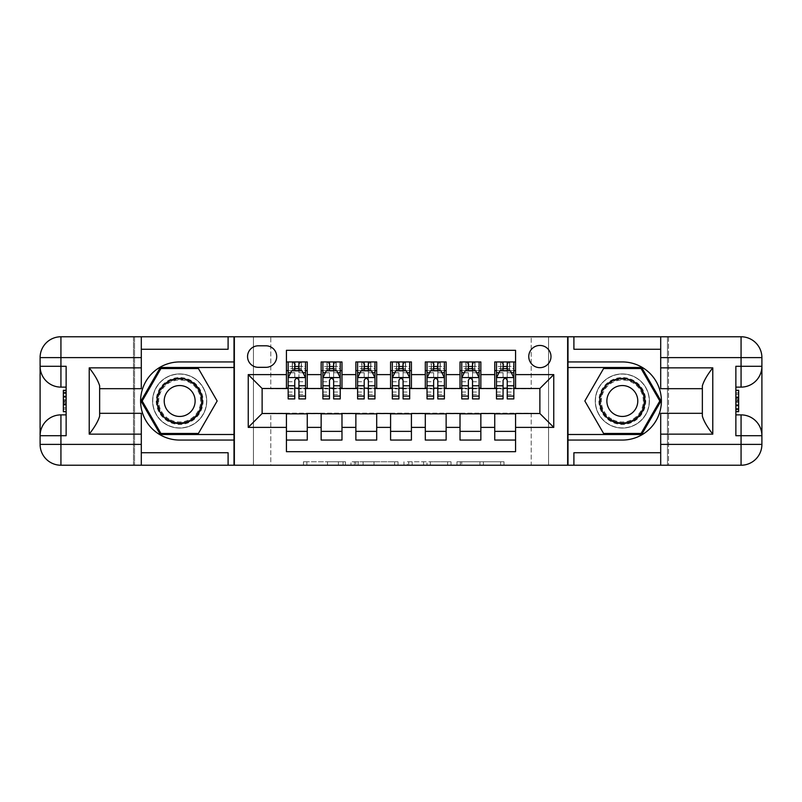 <?xml version="1.0" encoding="UTF-8"?>
<svg xmlns="http://www.w3.org/2000/svg" width="802" height="802" viewBox="0 0 802 802"><rect width="100%" height="100%" fill="white"/><g stroke="black" fill="none" stroke-linecap="round" stroke-linejoin="round"><path stroke-width="0.6" stroke-dasharray="4.01 3.01" d="M345.451 465.23L306.855 465.23L345.451 465.23L345.451 461.762L327.477 461.762L327.477 465.23L327.477 461.762L345.451 461.762L345.451 465.23L345.451 461.762L327.477 461.762L327.477 465.23L327.477 461.762L345.451 461.762L306.855 461.762L345.451 461.762M622.332 373.922A27.078 27.078 0 0 0 595.254 401A27.078 27.078 0 0 0 622.332 428.078A27.078 27.078 0 0 1 595.254 401A27.078 27.078 0 0 1 622.332 373.922A27.078 27.078 0 0 1 649.409 401A27.078 27.078 0 0 1 622.332 428.078A27.078 27.078 0 0 0 649.409 401A27.078 27.078 0 0 0 622.332 373.922A27.078 27.078 0 0 1 649.409 401A27.078 27.078 0 0 1 622.332 428.078A27.078 27.078 0 0 0 649.409 401A27.078 27.078 0 0 0 622.332 373.922A27.078 27.078 0 0 0 595.254 401A27.078 27.078 0 0 0 622.332 428.078A27.078 27.078 0 0 1 595.254 401A27.078 27.078 0 0 1 622.332 373.922M179.668 373.922A27.078 27.078 0 0 0 152.591 401A27.078 27.078 0 0 0 179.668 428.078A27.078 27.078 0 0 1 152.591 401A27.078 27.078 0 0 1 179.668 373.922A27.078 27.078 0 0 1 206.746 401A27.078 27.078 0 0 1 179.668 428.078A27.078 27.078 0 0 0 206.746 401A27.078 27.078 0 0 0 179.668 373.922A27.078 27.078 0 0 0 152.591 401A27.078 27.078 0 0 0 179.668 428.078A27.078 27.078 0 0 1 152.591 401A27.078 27.078 0 0 1 179.668 373.922A27.078 27.078 0 0 1 206.746 401A27.078 27.078 0 0 1 179.668 428.078A27.078 27.078 0 0 0 206.746 401A27.078 27.078 0 0 0 179.668 373.922M539.876 345.451A11.108 11.108 0 0 0 528.769 356.559A11.108 11.108 0 0 0 539.876 367.667A11.108 11.108 0 0 0 550.984 356.559A11.108 11.108 0 0 0 539.876 345.451M500.598 465.23L460.378 465.23L500.598 465.23L500.598 461.762L483.385 461.762L504.007 461.762L504.007 465.23L504.007 461.762L460.378 461.762L504.007 461.762L504.007 465.23L504.007 461.762L500.598 461.762L500.598 465.23M479.977 465.23L461.741 465.23L479.977 465.23L479.977 461.762L483.385 461.762L479.977 461.762L479.977 465.23L479.977 461.762L461.741 461.762L461.741 465.23L461.741 461.762L479.977 461.762L479.977 465.23M456.97 465.23L460.378 465.23L456.97 465.23L456.97 461.762L460.378 461.762L456.97 461.762L456.97 465.23M303.447 465.23L306.855 465.23L303.447 465.23L303.447 461.762L306.855 461.762L303.447 461.762L303.447 465.23M531.195 465.23L548.558 465.23L548.558 336.77L667.464 336.77L667.464 465.23L548.558 465.23L548.558 336.77L531.195 336.77L531.195 388.85L270.805 388.85L270.805 336.77L531.195 336.77L531.195 388.85L270.805 388.85L270.805 336.77L253.442 336.77L253.442 465.23L134.535 465.23L234.004 465.23L234.004 336.77L134.535 336.77L134.535 465.23L134.535 336.77L253.442 336.77L253.442 465.23L270.805 465.23L270.805 413.15L531.195 413.15L531.195 465.23L270.805 465.23L270.805 413.15L531.195 413.15L531.195 465.23M567.996 465.23L667.464 465.23L667.464 336.77L567.996 336.77L567.996 465.23L668.507 465.23L668.507 336.77L567.996 336.77M398.023 465.23L394.614 465.23L398.023 465.23L398.023 461.762L398.023 465.23M354.394 465.23L394.614 465.23L350.985 465.23L354.394 465.23L354.394 461.762L398.023 461.762L350.985 461.762L350.985 465.23L350.985 461.762L354.394 461.762L354.394 465.23M407.386 465.23L451.015 465.23L403.977 465.23L407.386 465.23L407.386 461.762L451.015 461.762L451.015 465.23L451.015 461.762L430.393 461.762L430.393 465.23M494.744 361.943L515.576 361.943L515.576 370.624L494.744 370.624L494.744 361.943M460.017 361.943L480.849 361.943L480.849 370.624L460.017 370.624L460.017 361.943M425.301 361.943L446.133 361.943L446.133 370.624L425.301 370.624L425.301 361.943M390.584 361.943L411.416 361.943L411.416 370.624L390.584 370.624L390.584 361.943M355.867 361.943L376.699 361.943L376.699 370.624L355.867 370.624L355.867 361.943M321.151 361.943L341.983 361.943L341.983 370.624L321.151 370.624L321.151 361.943M286.424 440.057L286.424 431.376L307.256 431.376L307.256 440.057L286.424 440.057L286.424 451.686L515.576 451.686L515.576 440.057L494.744 440.057L494.744 431.376L515.576 431.376L515.576 440.057M341.983 440.057L321.151 440.057L321.151 431.376L341.983 431.376L341.983 440.057M376.699 440.057L355.867 440.057L355.867 431.376L376.699 431.376L376.699 440.057M411.416 440.057L390.584 440.057L390.584 431.376L411.416 431.376L411.416 440.057M446.133 440.057L425.301 440.057L425.301 431.376L446.133 431.376L446.133 440.057M480.849 440.057L460.017 440.057L460.017 431.376L480.849 431.376L480.849 440.057M494.744 431.376L494.744 413.842L539.876 413.501L539.876 388.499L480.849 388.499L480.849 370.624M480.849 388.158L446.133 388.499L446.133 370.624M446.133 388.158L411.416 388.499L411.416 370.624M411.416 388.158L376.699 388.499L376.699 370.624M376.699 388.158L341.983 388.499L341.983 370.624M286.424 361.943L307.256 361.943L307.256 370.624L286.424 370.624L286.424 350.314L515.576 350.314L515.576 361.943M460.017 431.376L460.017 413.842L494.744 413.842M425.301 431.376L425.301 413.842L460.017 413.842M390.584 431.376L390.584 413.842L425.301 413.842M355.867 431.376L355.867 413.842L390.584 413.842M321.151 431.376L321.151 413.842L355.867 413.842M341.983 388.158L307.256 388.499L307.256 370.624M286.424 431.376L286.424 413.842L321.151 413.842M307.256 388.158L262.124 388.499L262.124 413.501L286.424 413.842M298.925 370.624L294.765 370.624M286.424 388.158L286.424 370.624M288.169 388.158L294.765 388.158M298.925 388.158L305.522 388.158M307.256 431.376L307.256 413.842M322.885 388.158L329.482 388.158M333.642 388.158L340.238 388.158M333.642 370.624L329.482 370.624M321.151 388.158L321.151 370.624M341.983 431.376L341.983 413.842M376.699 431.376L376.699 413.842M355.867 388.158L355.867 370.624M368.369 370.624L364.198 370.624M357.602 388.158L364.198 388.158M368.369 388.158L374.965 388.158M411.416 431.376L411.416 413.842M390.584 388.158L390.584 370.624M403.085 370.624L398.915 370.624M392.318 388.158L398.915 388.158M403.085 388.158L409.682 388.158M446.133 431.376L446.133 413.842M425.301 388.158L425.301 370.624M437.802 370.624L433.631 370.624M427.035 388.158L433.631 388.158M437.802 388.158L444.398 388.158M480.849 431.376L480.849 413.842M460.017 388.158L460.017 370.624M472.518 370.624L468.358 370.624M461.762 388.158L468.358 388.158M472.518 388.158L479.115 388.158M515.576 431.376L515.576 413.842M494.744 388.158L494.744 370.624M515.576 388.158L515.576 370.624M507.235 370.624L503.075 370.624M496.478 388.158L503.075 388.158M507.235 388.158L513.831 388.158M258.304 345.802A10.767 10.767 0 0 0 247.547 356.559A10.767 10.767 0 0 0 258.304 367.326L265.943 367.326A10.767 10.767 0 0 0 276.71 356.559A10.767 10.767 0 0 0 265.943 345.802L258.304 345.802M234.354 465.23L234.354 336.77M567.646 336.77L567.646 465.23M358.143 465.23L363.085 465.23L358.143 465.23L358.143 461.762L355.757 461.762L355.757 465.23L355.757 461.762L363.085 461.762L358.143 461.762L358.143 465.23M363.085 465.23L373.993 465.23L363.085 465.23L363.085 461.762L373.993 461.762L373.993 465.23L373.993 461.762L363.085 461.762L363.085 465.23M407.386 461.762L426.985 461.762L426.985 465.23L426.985 461.762L423.576 461.762L426.985 461.762L426.985 465.23L426.985 461.762L430.393 461.762M408.749 461.762L408.749 465.23L408.749 461.762M403.977 461.762L403.977 465.23L403.977 461.762M294.765 361.943L288.169 361.943L288.169 370.624L288.169 366.454L294.765 366.454L294.765 361.943L305.522 361.943L305.522 370.624L305.522 368.669L298.925 368.669M288.169 377.742L288.169 394.404L288.169 377.742L291.637 370.795L302.053 370.795L305.522 377.742L305.522 394.404L305.522 377.742M288.169 398.915L288.169 366.454L305.522 366.454L305.522 368.669M305.522 398.915L305.522 366.454L298.925 366.454L298.925 361.943L298.925 398.915M288.169 370.624L301.181 370.624L301.181 361.943L305.522 361.943M298.585 364.549L298.585 368.018L295.106 368.018L295.106 364.549L298.585 364.549L301.181 361.943L301.181 370.624L301.181 361.943L292.499 361.943L292.499 370.624L292.249 361.943L292.249 370.624M288.169 361.943L292.249 361.943M294.765 366.454L294.765 372.78L288.169 372.78M290.685 372.709L294.765 372.709L294.765 370.795M298.925 370.795L298.925 372.709L303.006 372.709M294.765 398.915L294.765 372.78M294.765 372.709L294.765 380.338C296.149 377.712 297.532 377.712 298.925 380.338L298.925 372.709M298.585 368.018L301.181 370.624L305.522 370.624M295.106 368.018L292.499 370.624M295.106 364.549L292.499 361.943M191.387 380.709A23.438 23.438 0 0 0 159.377 389.281A23.438 23.438 0 0 0 167.949 421.291A23.438 23.438 0 0 0 199.969 412.719A23.438 23.438 0 0 0 191.387 380.709M168.821 419.797A21.704 21.704 0 0 1 160.881 390.153A21.704 21.704 0 0 1 190.515 382.203A21.704 21.704 0 0 0 160.881 390.153A21.704 21.704 0 0 0 168.821 419.797A21.704 21.704 0 0 0 198.465 411.847A21.704 21.704 0 0 0 190.515 382.203A21.704 21.704 0 0 1 198.465 411.847A21.704 21.704 0 0 1 168.821 419.797A21.704 21.704 0 0 0 198.465 411.847A21.704 21.704 0 0 0 190.515 382.203M171.949 414.383A15.449 15.449 0 0 1 166.285 393.271A15.449 15.449 0 0 1 187.397 387.617A15.449 15.449 0 0 1 193.051 408.729A15.449 15.449 0 0 1 171.949 414.383M193.122 377.702A26.907 26.907 0 0 1 202.966 414.454A26.907 26.907 0 0 1 166.215 424.298A26.907 26.907 0 0 1 156.37 387.546A26.907 26.907 0 0 1 193.122 377.702A26.907 26.907 0 0 1 202.966 414.454A26.907 26.907 0 0 1 166.215 424.298A26.907 26.907 0 0 1 156.37 387.546A26.907 26.907 0 0 1 193.122 377.702M198.415 433.461L160.931 433.461L142.185 401L160.931 368.539L198.415 368.539L217.152 401L198.415 433.461M634.051 380.709A23.438 23.438 0 0 0 602.031 389.281A23.438 23.438 0 0 0 610.613 421.291A23.438 23.438 0 0 0 642.623 412.719A23.438 23.438 0 0 0 634.051 380.709M611.485 419.797A21.704 21.704 0 0 1 603.535 390.153A21.704 21.704 0 0 1 633.179 382.203A21.704 21.704 0 0 0 603.535 390.153A21.704 21.704 0 0 0 611.485 419.797A21.704 21.704 0 0 0 641.119 411.847A21.704 21.704 0 0 0 633.179 382.203A21.704 21.704 0 0 1 641.119 411.847A21.704 21.704 0 0 1 611.485 419.797A21.704 21.704 0 0 0 641.119 411.847A21.704 21.704 0 0 0 633.179 382.203M614.603 414.383A15.449 15.449 0 0 1 608.949 393.271A15.449 15.449 0 0 1 630.051 387.617A15.449 15.449 0 0 1 635.715 408.729A15.449 15.449 0 0 1 614.603 414.383M635.785 377.702A26.907 26.907 0 0 1 645.63 414.454A26.907 26.907 0 0 1 608.878 424.298A26.907 26.907 0 0 1 599.034 387.546A26.907 26.907 0 0 1 635.785 377.702A26.907 26.907 0 0 1 645.63 414.454A26.907 26.907 0 0 1 608.878 424.298A26.907 26.907 0 0 1 599.034 387.546A26.907 26.907 0 0 1 635.785 377.702M641.069 433.461L603.585 433.461L584.848 401L603.585 368.539L641.069 368.539L659.815 401L641.069 433.461M66.135 400.83L66.135 411.687L66.135 390.313L66.135 411.416L66.135 390.584L66.135 411.416L66.135 390.584L66.135 409.01L66.135 400.84L63.358 400.84L63.358 392.99L66.135 392.99L66.135 402.604L66.135 392.99L63.358 392.99L63.358 399.396L66.135 399.396L63.358 399.396L63.358 401.802L66.135 401.802L63.358 401.802L63.358 409.01L66.135 409.01L63.358 409.01L63.358 411.416L66.135 411.416L66.135 390.584L66.135 411.416L63.358 411.416L63.358 390.584L66.135 390.584L63.358 390.584L63.358 409.01L63.358 400.84L66.135 400.85M40.1 435.717A20.832 20.832 0 0 1 60.932 414.885L66.135 414.885L66.135 435.717M66.135 366.283L66.135 387.115L60.932 387.115A20.832 20.832 0 0 1 40.1 366.283M66.135 414.885L66.135 387.115M234.004 465.23L133.493 465.23L133.493 336.77L60.932 336.77A20.832 20.832 0 0 0 40.1 357.602L40.1 444.398A20.832 20.832 0 0 0 60.932 465.23L133.493 465.23L133.493 336.77L234.004 336.77M99.638 416.118L99.638 388.679L141.302 388.679L141.302 349.271L228.099 349.271M99.638 413.321L141.302 413.321L141.302 452.729L228.099 452.729M141.302 349.271L141.302 336.77M141.302 452.729L141.302 465.23M99.638 388.679L99.638 385.882M234.004 440.057L179.668 440.057A39.057 39.057 0 0 1 140.611 401A39.057 39.057 0 0 1 179.668 361.943L234.004 361.943M234.004 367.496L160.33 367.496L140.982 401L160.33 434.504L234.004 434.504M63.358 400.89L63.358 411.416L63.358 390.584L63.358 400.89L66.135 400.89M63.358 411.416L66.135 411.416L63.358 411.416L63.358 390.584L66.135 390.584L63.358 390.584L63.358 411.416L66.135 411.416L63.358 411.416M63.358 392.378L66.135 392.378M63.358 390.885L66.135 390.885M63.358 392.99L66.135 392.99L63.358 392.99L63.358 402.604L63.358 392.99L66.135 392.99M63.358 409.01L66.135 409.01L63.358 409.01M63.358 407.536L66.135 407.536M63.358 393.421L66.135 393.421M63.358 405.01L66.135 405.01L63.358 405.01M63.358 390.584L66.135 390.584M63.358 396.84L66.135 396.84M63.358 402.604L66.135 402.604L63.358 402.604M63.358 409.281L63.358 404.068L63.358 409.281L66.135 409.281M63.358 392.719L63.358 397L63.358 392.719L66.135 392.719M63.358 411.687L63.358 390.313M735.865 401.17L735.865 390.313L735.865 411.687L735.865 390.584L735.865 411.416L735.865 390.584L735.865 411.416L735.865 392.99L735.865 401.16L738.642 401.16L738.642 409.01L735.865 409.01L735.865 399.396L735.865 409.01L738.642 409.01L738.642 402.604L735.865 402.604L738.642 402.604L738.642 400.198L735.865 400.198L738.642 400.198L738.642 392.99L735.865 392.99L738.642 392.99L738.642 390.584L735.865 390.584L735.865 411.416L735.865 390.584L738.642 390.584L738.642 411.416L735.865 411.416L738.642 411.416L738.642 392.99L738.642 401.16L735.865 401.15M761.9 366.283A20.832 20.832 0 0 1 741.068 387.115L735.865 387.115L735.865 366.283M735.865 435.717L735.865 414.885L741.068 414.885A20.832 20.832 0 0 1 761.9 435.717M735.865 387.115L735.865 414.885M702.362 385.882L702.362 413.321L660.698 413.321L660.698 452.729L573.901 452.729M702.362 388.679L660.698 388.679L660.698 349.271L573.901 349.271M660.698 452.729L660.698 465.23M761.9 357.602L761.9 444.398A20.832 20.832 0 0 1 741.068 465.23L668.507 465.23L668.507 336.77L741.068 336.77A20.832 20.832 0 0 1 761.9 357.602M660.698 349.271L660.698 336.77M702.362 413.321L702.362 416.118M567.996 361.943L622.332 361.943A39.057 39.057 0 0 1 661.389 401A39.057 39.057 0 0 1 622.332 440.057L567.996 440.057M567.996 434.504L641.67 434.504L661.018 401L641.67 367.496L567.996 367.496M738.642 401.11L738.642 390.584L738.642 411.416L738.642 401.11L735.865 401.11M738.642 390.584L735.865 390.584L738.642 390.584L738.642 411.416L735.865 411.416L738.642 411.416L738.642 390.584L735.865 390.584L738.642 390.584M738.642 409.622L735.865 409.622M738.642 411.115L735.865 411.115M738.642 409.01L735.865 409.01L738.642 409.01L738.642 399.396L738.642 409.01L735.865 409.01M738.642 392.99L735.865 392.99L738.642 392.99M738.642 394.464L735.865 394.464M738.642 408.579L735.865 408.579M738.642 396.99L735.865 396.99L738.642 396.99M738.642 411.416L735.865 411.416M738.642 405.16L735.865 405.16M738.642 399.396L735.865 399.396L738.642 399.396M738.642 392.719L738.642 397.932L738.642 392.719L735.865 392.719M738.642 409.281L738.642 405L738.642 409.281L735.865 409.281M738.642 390.313L738.642 411.687M329.482 361.943L322.885 361.943L322.885 370.624L322.885 366.454L329.482 366.454L329.482 361.943L340.238 361.943L340.238 370.624L340.238 368.669L333.642 368.669M322.885 377.742L322.885 394.404L322.885 377.742L326.354 370.795L336.77 370.795L340.238 377.742L340.238 394.404L340.238 377.742M322.885 398.915L322.885 366.454L340.238 366.454L340.238 368.669M340.238 398.915L340.238 366.454L333.642 366.454L333.642 361.943M322.885 370.624L335.898 370.624L335.898 361.943L340.238 361.943M336.158 361.943L336.158 370.624L335.898 361.943L327.226 361.943L327.226 370.624L326.975 361.943L326.975 370.624M322.885 361.943L326.975 361.943M329.482 366.454L329.482 372.78L322.885 372.78M340.238 372.78L333.642 372.78L333.642 366.454M325.401 372.709L329.482 372.709L329.482 370.795M333.642 370.795L333.642 372.709L337.722 372.709M329.482 398.915L329.482 372.78M333.642 372.78L333.642 398.915M329.482 372.709L329.482 380.338C330.865 377.712 332.259 377.712 333.642 380.338L333.642 372.709M336.158 370.624L340.238 370.624M329.822 368.018L329.822 364.549L333.301 364.549L333.301 368.018L329.822 368.018L327.226 370.624M335.898 370.624L333.301 368.018M329.822 364.549L327.226 361.943M335.898 361.943L333.301 364.549M364.198 361.943L357.602 361.943L357.602 370.624L357.602 366.454L364.198 366.454L364.198 361.943L374.965 361.943L374.965 370.624L374.965 368.669L368.369 368.669M357.602 377.742L357.602 394.404L357.602 377.742L361.07 370.795L371.486 370.795L374.965 377.742L374.965 394.404L374.965 377.742M357.602 398.915L357.602 366.454L374.965 366.454L374.965 368.669M374.965 398.915L374.965 366.454L368.369 366.454L368.369 361.943M357.602 370.624L370.624 370.624L370.624 361.943L374.965 361.943M370.875 361.943L370.875 370.624L370.624 361.943L361.943 361.943L361.943 370.624L361.692 361.943L361.692 370.624M357.602 361.943L361.692 361.943M364.198 366.454L364.198 372.78L357.602 372.78M374.965 372.78L368.369 372.78L368.369 366.454M360.118 372.709L364.198 372.709L364.198 370.795M368.369 370.795L368.369 372.709L372.449 372.709M364.198 398.915L364.198 372.78M368.369 372.78L368.369 398.915M364.198 372.709L364.198 380.338C365.582 377.712 366.975 377.712 368.369 380.338L368.369 372.709M370.875 370.624L374.965 370.624M364.549 368.018L364.549 364.549L368.018 364.549L368.018 368.018L364.549 368.018L361.943 370.624M370.624 370.624L368.018 368.018M364.549 364.549L361.943 361.943M370.624 361.943L368.018 364.549M398.915 361.943L392.318 361.943L392.318 370.624L392.318 366.454L398.915 366.454L398.915 361.943L409.682 361.943L409.682 370.624L409.682 368.669L403.085 368.669M392.318 377.742L392.318 394.404L392.318 377.742L395.797 370.795L406.203 370.795L409.682 377.742L409.682 394.404L409.682 377.742M392.318 398.915L392.318 366.454L409.682 366.454L409.682 368.669M409.682 398.915L409.682 366.454L403.085 366.454L403.085 361.943M392.318 370.624L405.341 370.624L405.341 361.943L409.682 361.943M405.591 361.943L405.591 370.624L405.341 361.943L396.659 361.943L396.659 370.624L396.409 361.943L396.409 370.624M392.318 361.943L396.409 361.943M398.915 366.454L398.915 372.78L392.318 372.78M409.682 372.78L403.085 372.78L403.085 366.454M394.835 372.709L398.915 372.709L398.915 370.795M403.085 370.795L403.085 372.709L407.165 372.709M398.915 398.915L398.915 372.78M403.085 372.78L403.085 398.915M398.915 372.709L398.915 380.338C400.298 377.712 401.692 377.712 403.085 380.338L403.085 372.709M405.591 370.624L409.682 370.624M399.266 368.018L399.266 364.549L402.734 364.549L402.734 368.018L399.266 368.018L396.659 370.624M405.341 370.624L402.734 368.018M399.266 364.549L396.659 361.943M405.341 361.943L402.734 364.549M433.631 361.943L427.035 361.943L427.035 370.624L427.035 366.454L433.631 366.454L433.631 361.943L444.398 361.943L444.398 370.624L444.398 368.669L437.802 368.669M427.035 377.742L427.035 394.404L427.035 377.742L430.514 370.795L440.93 370.795L444.398 377.742L444.398 394.404L444.398 377.742M427.035 398.915L427.035 366.454L444.398 366.454L444.398 368.669M444.398 398.915L444.398 366.454L437.802 366.454L437.802 361.943M427.035 370.624L440.057 370.624L440.057 361.943L444.398 361.943M440.308 361.943L440.308 370.624L440.057 361.943L431.376 361.943L431.376 370.624L431.125 361.943L431.125 370.624M427.035 361.943L431.125 361.943M433.631 366.454L433.631 372.78L427.035 372.78M444.398 372.78L437.802 372.78L437.802 366.454M429.551 372.709L433.631 372.709L433.631 370.795M437.802 370.795L437.802 372.709L441.882 372.709M433.631 398.915L433.631 372.78M437.802 372.78L437.802 398.915M433.631 372.709L433.631 380.338C435.025 377.712 436.408 377.712 437.802 380.338L437.802 372.709M440.308 370.624L444.398 370.624M433.982 368.018L433.982 364.549L437.451 364.549L437.451 368.018L433.982 368.018L431.376 370.624M440.057 370.624L437.451 368.018M433.982 364.549L431.376 361.943M440.057 361.943L437.451 364.549M468.358 361.943L461.762 361.943L461.762 370.624L461.762 366.454L468.358 366.454L468.358 361.943L479.115 361.943L479.115 370.624L479.115 368.669L472.518 368.669M461.762 377.742L461.762 394.404L461.762 377.742L465.23 370.795L475.646 370.795L479.115 377.742L479.115 394.404L479.115 377.742M461.762 398.915L461.762 366.454L479.115 366.454L479.115 368.669M479.115 398.915L479.115 366.454L472.518 366.454L472.518 361.943M461.762 370.624L474.774 370.624L474.774 361.943L479.115 361.943M475.025 361.943L475.025 370.624L474.774 361.943L466.102 361.943L466.102 370.624L465.842 361.943L465.842 370.624M461.762 361.943L465.842 361.943M468.358 366.454L468.358 372.78L461.762 372.78M479.115 372.78L472.518 372.78L472.518 366.454M464.278 372.709L468.358 372.709L468.358 370.795M472.518 370.795L472.518 372.709L476.599 372.709M468.358 398.915L468.358 372.78M472.518 372.78L472.518 398.915M468.358 372.709L468.358 380.338C469.741 377.712 471.125 377.712 472.518 380.338L472.518 372.709M475.025 370.624L479.115 370.624M468.699 368.018L468.699 364.549L472.177 364.549L472.177 368.018L468.699 368.018L466.102 370.624M474.774 370.624L472.177 368.018M468.699 364.549L466.102 361.943M474.774 361.943L472.177 364.549M503.075 361.943L496.478 361.943L496.478 370.624L496.478 366.454L503.075 366.454L503.075 361.943L513.831 361.943L513.831 370.624L513.831 368.669L507.235 368.669M496.478 377.742L496.478 394.404L496.478 377.742L499.947 370.795L510.363 370.795L513.831 377.742L513.831 394.404L513.831 377.742M496.478 398.915L496.478 366.454L513.831 366.454L513.831 368.669M513.831 398.915L513.831 366.454L507.235 366.454L507.235 361.943M496.478 370.624L509.501 370.624L509.501 361.943L513.831 361.943M509.751 361.943L509.751 370.624L509.501 361.943L500.819 361.943L500.819 370.624L500.568 361.943L500.568 370.624M496.478 361.943L500.568 361.943M503.075 366.454L503.075 372.78L496.478 372.78M513.831 372.78L507.235 372.78L507.235 366.454M498.994 372.709L503.075 372.709L503.075 370.795M507.235 370.795L507.235 372.709L511.315 372.709M503.075 398.915L503.075 372.78M507.235 372.78L507.235 398.915M503.075 372.709L503.075 380.338C504.458 377.712 505.851 377.712 507.235 380.338L507.235 372.709M509.751 370.624L513.831 370.624M503.415 368.018L503.415 364.549L506.894 364.549L506.894 368.018L503.415 368.018L500.819 370.624M509.501 370.624L506.894 368.018M503.415 364.549L500.819 361.943M509.501 361.943L506.894 364.549M343.066 461.762L343.066 465.23L343.066 461.762M338.384 461.762L338.384 465.23L338.384 461.762M306.855 461.762L306.855 465.23L306.855 461.762M394.614 461.762L394.614 465.23L394.614 461.762M447.606 461.762L447.606 465.23L447.606 461.762M423.576 461.762L423.576 465.23L423.576 461.762M412.158 461.762L412.158 465.23L412.158 461.762M483.385 461.762L483.385 465.23L483.385 461.762M460.378 461.762L460.378 465.23L460.378 461.762M288.249 377.562L305.442 377.562M305.522 372.78L298.925 372.78M288.169 392.058L294.765 392.058M298.925 392.058L305.522 392.058M288.169 381.752L294.765 381.752M298.925 381.752L305.522 381.752M294.765 368.669L288.169 368.669M301.432 361.943L301.432 370.624M169.172 419.175A20.982 20.982 0 0 1 161.493 390.504A20.982 20.982 0 0 1 190.164 382.825A20.982 20.982 0 0 1 197.843 411.496A20.982 20.982 0 0 1 169.172 419.175M611.836 419.175A20.982 20.982 0 0 1 604.157 390.504A20.982 20.982 0 0 1 632.828 382.825A20.982 20.982 0 0 1 640.507 411.496A20.982 20.982 0 0 1 611.836 419.175M63.358 397.13L66.135 397.13M738.642 404.87L735.865 404.87M322.965 377.562L340.158 377.562M322.885 392.058L329.482 392.058M333.642 392.058L340.238 392.058M322.885 381.752L329.482 381.752M333.642 381.752L340.238 381.752M329.482 368.669L322.885 368.669M357.692 377.562L374.875 377.562M357.602 392.058L364.198 392.058M368.369 392.058L374.965 392.058M357.602 381.752L364.198 381.752M368.369 381.752L374.965 381.752M364.198 368.669L357.602 368.669M392.409 377.562L409.591 377.562M392.318 392.058L398.915 392.058M403.085 392.058L409.682 392.058M392.318 381.752L398.915 381.752M403.085 381.752L409.682 381.752M398.915 368.669L392.318 368.669M427.125 377.562L444.308 377.562M427.035 392.058L433.631 392.058M437.802 392.058L444.398 392.058M427.035 381.752L433.631 381.752M437.802 381.752L444.398 381.752M433.631 368.669L427.035 368.669M461.842 377.562L479.035 377.562M461.762 392.058L468.358 392.058M472.518 392.058L479.115 392.058M461.762 381.752L468.358 381.752M472.518 381.752L479.115 381.752M468.358 368.669L461.762 368.669M496.558 377.562L513.751 377.562M496.478 392.058L503.075 392.058M507.235 392.058L513.831 392.058M496.478 381.752L503.075 381.752M507.235 381.752L513.831 381.752M503.075 368.669L496.478 368.669M288.169 394.404L294.765 394.404M298.925 394.404L305.522 394.404M322.885 394.404L329.482 394.404M333.642 394.404L340.238 394.404M357.602 394.404L364.198 394.404M368.369 394.404L374.965 394.404M392.318 394.404L398.915 394.404M403.085 394.404L409.682 394.404M427.035 394.404L433.631 394.404M437.802 394.404L444.398 394.404M461.762 394.404L468.358 394.404M472.518 394.404L479.115 394.404M496.478 394.404L503.075 394.404M507.235 394.404L513.831 394.404"/><path stroke-width="1.2" d="M539.876 345.451A11.108 11.108 0 0 0 528.769 356.559A11.108 11.108 0 0 0 539.876 367.667A11.108 11.108 0 0 0 550.984 356.559A11.108 11.108 0 0 0 539.876 345.451M141.302 452.729L228.099 452.729L228.099 465.23L660.698 465.23L660.698 444.398L741.068 444.398L741.068 435.717L735.865 435.717L735.865 366.283L741.068 366.283L741.068 357.602L660.698 357.602L660.698 367.847L712.777 367.847L712.777 434.153C707.214 427.025 703.745 421.01 702.362 416.118L702.362 385.882C703.745 380.99 707.224 374.975 712.777 367.847M515.576 361.943L494.744 361.943L494.744 374.614L480.849 374.614L480.849 388.499L494.744 388.499L494.744 374.614M480.849 374.614L480.849 361.943L460.017 361.943L460.017 374.614L446.133 374.614L446.133 388.499L460.017 388.499L460.017 374.614M446.133 374.614L446.133 361.943L425.301 361.943L425.301 374.614L411.416 374.614L411.416 388.499L425.301 388.499L425.301 374.614M411.416 374.614L411.416 361.943L390.584 361.943L390.584 374.614L376.699 374.614L376.699 388.499L390.584 388.499L390.584 374.614M376.699 374.614L376.699 361.943L355.867 361.943L355.867 374.614L341.983 374.614L341.983 388.499L355.867 388.499L355.867 374.614M341.983 374.614L341.983 361.943L321.151 361.943L321.151 388.499L307.256 388.499L307.256 361.943L286.424 361.943M286.424 440.057L307.256 440.057L307.256 413.501L321.151 413.501L321.151 440.057L341.983 440.057L341.983 413.501L355.867 413.501L355.867 427.386L341.983 427.386M355.867 427.386L355.867 440.057L376.699 440.057L376.699 413.501L390.584 413.501L390.584 427.386L376.699 427.386M390.584 427.386L390.584 440.057L411.416 440.057L411.416 413.501L425.301 413.501L425.301 427.386L411.416 427.386M425.301 427.386L425.301 440.057L446.133 440.057L446.133 413.501L460.017 413.501L460.017 427.386L446.133 427.386M460.017 427.386L460.017 440.057L480.849 440.057L480.849 413.501L494.744 413.501L494.744 427.386L480.849 427.386M258.304 367.326L265.943 367.326A10.767 10.767 0 0 0 276.71 356.559A10.767 10.767 0 0 0 265.943 345.802L258.304 345.802A10.767 10.767 0 0 0 247.547 356.559A10.767 10.767 0 0 0 258.304 367.326M660.698 349.271L573.901 349.271L573.901 336.77L567.646 336.77L567.646 465.23M567.646 336.77L141.302 336.77L141.302 357.602L60.932 357.602L60.932 366.283L66.135 366.283L66.135 435.717L60.932 435.717L60.932 444.398L141.302 444.398L141.302 434.153L89.222 434.153L89.222 367.847C94.786 374.975 98.255 380.99 99.638 385.882L99.638 416.118C98.255 421.01 94.776 427.025 89.222 434.153M234.354 465.23L234.354 336.77M515.576 374.614L515.576 350.314L286.424 350.314L286.424 388.499L262.124 388.499L262.124 413.501L286.424 413.501L286.424 451.686L515.576 451.686L515.576 413.501L539.876 413.501L539.876 388.499L515.576 388.499L515.576 374.614L553.761 374.614L553.761 427.386L515.576 427.386M286.424 427.386L248.239 427.386L248.239 374.614L286.424 374.614M494.744 427.386L494.744 440.057L515.576 440.057M286.424 370.624L288.169 370.624M294.765 370.624L298.925 370.624M305.522 370.624L307.256 370.624M286.424 388.158L288.169 388.158M294.765 388.158L298.925 388.158M305.522 388.158L307.256 388.158M286.424 413.842L307.256 413.842M286.424 431.376L307.256 431.376M321.151 388.158L322.885 388.158M329.482 388.158L333.642 388.158M340.238 388.158L341.983 388.158M321.151 370.624L322.885 370.624M329.482 370.624L333.642 370.624M340.238 370.624L341.983 370.624M321.151 413.842L341.983 413.842M321.151 431.376L341.983 431.376M355.867 413.842L376.699 413.842M355.867 431.376L376.699 431.376M355.867 370.624L357.602 370.624M364.198 370.624L368.369 370.624M374.965 370.624L376.699 370.624M355.867 388.158L357.602 388.158M364.198 388.158L368.369 388.158M374.965 388.158L376.699 388.158M390.584 413.842L411.416 413.842M390.584 431.376L411.416 431.376M390.584 370.624L392.318 370.624M398.915 370.624L403.085 370.624M409.682 370.624L411.416 370.624M390.584 388.158L392.318 388.158M398.915 388.158L403.085 388.158M409.682 388.158L411.416 388.158M425.301 413.842L446.133 413.842M425.301 431.376L446.133 431.376M425.301 370.624L427.035 370.624M433.631 370.624L437.802 370.624M444.398 370.624L446.133 370.624M425.301 388.158L427.035 388.158M433.631 388.158L437.802 388.158M444.398 388.158L446.133 388.158M460.017 413.842L480.849 413.842M460.017 431.376L480.849 431.376M460.017 370.624L461.762 370.624M468.358 370.624L472.518 370.624M479.115 370.624L480.849 370.624M460.017 388.158L461.762 388.158M468.358 388.158L472.518 388.158M479.115 388.158L480.849 388.158M494.744 413.842L515.576 413.842M494.744 431.376L515.576 431.376M494.744 370.624L496.478 370.624M503.075 370.624L507.235 370.624M513.831 370.624L515.576 370.624M494.744 388.158L496.478 388.158M503.075 388.158L507.235 388.158M513.831 388.158L515.576 388.158M262.124 388.499L248.239 374.614M262.124 413.501L248.239 427.386M553.761 374.614L539.876 388.499M553.761 427.386L539.876 413.501M298.925 366.454L294.765 366.454M305.522 396.088L298.925 396.088L298.925 398.915L305.522 398.915L305.522 377.742L302.053 370.795L291.637 370.795L288.169 377.742L288.169 398.915L294.765 398.915L294.765 396.088L288.169 396.088M288.169 377.742L288.169 361.943M305.522 377.742L305.522 361.943M294.765 370.795L294.765 361.943M298.925 361.943L298.925 370.795M298.925 396.088L298.925 380.338C297.542 377.672 296.149 377.672 294.765 380.338L294.765 396.088M190.956 381.461A22.566 22.566 0 0 0 160.129 389.712A22.566 22.566 0 0 0 168.39 420.539A22.566 22.566 0 0 0 199.217 412.288A22.566 22.566 0 0 0 190.956 381.461M187.397 387.617A15.449 15.449 0 0 0 166.285 393.271A15.449 15.449 0 0 0 171.949 414.383A15.449 15.449 0 0 0 193.051 408.729A15.449 15.449 0 0 0 187.397 387.617M198.415 433.461L160.931 433.461L142.185 401L160.931 368.539L198.415 368.539L217.152 401L198.415 433.461M633.61 381.461A22.566 22.566 0 0 0 602.783 389.712A22.566 22.566 0 0 0 611.044 420.539A22.566 22.566 0 0 0 641.871 412.288A22.566 22.566 0 0 0 633.61 381.461M630.051 387.617A15.449 15.449 0 0 0 608.949 393.271A15.449 15.449 0 0 0 614.603 414.383A15.449 15.449 0 0 0 635.715 408.729A15.449 15.449 0 0 0 630.051 387.617M641.069 433.461L603.585 433.461L584.848 401L603.585 368.539L641.069 368.539L659.815 401L641.069 433.461M234.004 336.77L234.004 361.943L179.668 361.943A39.057 39.057 0 0 0 140.611 401A39.057 39.057 0 0 0 179.668 440.057L234.004 440.057L234.004 465.23M89.222 367.847L141.302 367.847L141.302 357.602M141.302 367.847L141.302 388.679L99.638 388.679M141.302 444.398L141.302 465.23L60.932 465.23A20.832 20.832 0 0 1 40.1 444.398L40.1 357.602A20.832 20.832 0 0 1 60.932 336.77L141.302 336.77M234.004 361.943L234.004 367.496L160.33 367.496L140.982 401L160.33 434.504L234.004 434.504L234.004 367.496M234.004 434.504L234.004 440.057M99.638 413.321L141.302 413.321L141.302 434.153M228.099 465.23L141.302 465.23M40.1 435.717A20.832 20.832 0 0 1 60.932 414.885A20.832 20.832 0 0 0 40.1 435.717L60.932 435.717L60.932 414.885L66.135 414.885M66.135 387.115L60.932 387.115L60.932 366.283L40.1 366.283A20.832 20.832 0 0 0 60.932 387.115A20.832 20.832 0 0 1 40.1 366.283M228.099 336.77L228.099 349.271L141.302 349.271M66.135 390.313L63.358 390.313L63.358 404.068L66.135 404.068M63.358 400.83L66.135 400.83M63.358 397L66.135 397M63.358 396.368L66.135 396.368M63.358 404.068L63.358 411.687L66.135 411.687M63.358 404.749L66.135 404.749M567.996 465.23L567.996 440.057L622.332 440.057A39.057 39.057 0 0 0 661.389 401A39.057 39.057 0 0 0 622.332 361.943L567.996 361.943L567.996 336.77M712.777 434.153L660.698 434.153L660.698 444.398M660.698 434.153L660.698 413.321L702.362 413.321M660.698 357.602L660.698 336.77L741.068 336.77A20.832 20.832 0 0 1 761.9 357.602L761.9 444.398A20.832 20.832 0 0 1 741.068 465.23L660.698 465.23M567.996 440.057L567.996 434.504L641.67 434.504L661.018 401L641.67 367.496L567.996 367.496L567.996 434.504M567.996 367.496L567.996 361.943M702.362 388.679L660.698 388.679L660.698 367.847M573.901 336.77L660.698 336.77M761.9 366.283A20.832 20.832 0 0 1 741.068 387.115A20.832 20.832 0 0 0 761.9 366.283L741.068 366.283L741.068 387.115L735.865 387.115M735.865 414.885L741.068 414.885L741.068 435.717L761.9 435.717A20.832 20.832 0 0 0 741.068 414.885A20.832 20.832 0 0 1 761.9 435.717M573.901 465.23L573.901 452.729L660.698 452.729M735.865 411.687L738.642 411.687L738.642 397.932L735.865 397.932M738.642 401.17L735.865 401.17M738.642 405L735.865 405M738.642 405.632L735.865 405.632M738.642 397.932L738.642 390.313L735.865 390.313M738.642 397.251L735.865 397.251M333.642 366.454L329.482 366.454M340.238 396.088L333.642 396.088L333.642 398.915L340.238 398.915L340.238 377.742L336.77 370.795L326.354 370.795L322.885 377.742L322.885 398.915L329.482 398.915L329.482 396.088L322.885 396.088M322.885 377.742L322.885 361.943M340.238 377.742L340.238 361.943M329.482 370.795L329.482 361.943M333.642 361.943L333.642 370.795M333.642 396.088L333.642 380.338C332.259 377.672 330.875 377.672 329.482 380.338L329.482 396.088M368.369 366.454L364.198 366.454M374.965 396.088L368.369 396.088L368.369 398.915L374.965 398.915L374.965 377.742L371.486 370.795L361.07 370.795L357.602 377.742L357.602 398.915L364.198 398.915L364.198 396.088L357.602 396.088M357.602 377.742L357.602 361.943M374.965 377.742L374.965 361.943M364.198 370.795L364.198 361.943M368.369 361.943L368.369 370.795M368.369 396.088L368.369 380.338C366.975 377.672 365.592 377.672 364.198 380.338L364.198 396.088M403.085 366.454L398.915 366.454M409.682 396.088L403.085 396.088L403.085 398.915L409.682 398.915L409.682 377.742L406.203 370.795L395.797 370.795L392.318 377.742L392.318 398.915L398.915 398.915L398.915 396.088L392.318 396.088M392.318 377.742L392.318 361.943M409.682 377.742L409.682 361.943M398.915 370.795L398.915 361.943M403.085 361.943L403.085 370.795M403.085 396.088L403.085 380.338C401.692 377.672 400.308 377.672 398.915 380.338L398.915 396.088M437.802 366.454L433.631 366.454M444.398 396.088L437.802 396.088L437.802 398.915L444.398 398.915L444.398 377.742L440.93 370.795L430.514 370.795L427.035 377.742L427.035 398.915L433.631 398.915L433.631 396.088L427.035 396.088M427.035 377.742L427.035 361.943M444.398 377.742L444.398 361.943M433.631 370.795L433.631 361.943M437.802 361.943L437.802 370.795M437.802 396.088L437.802 380.338C436.418 377.672 435.025 377.672 433.631 380.338L433.631 396.088M472.518 366.454L468.358 366.454M479.115 396.088L472.518 396.088L472.518 398.915L479.115 398.915L479.115 377.742L475.646 370.795L465.23 370.795L461.762 377.742L461.762 398.915L468.358 398.915L468.358 396.088L461.762 396.088M461.762 377.742L461.762 361.943M479.115 377.742L479.115 361.943M468.358 370.795L468.358 361.943M472.518 361.943L472.518 370.795M472.518 396.088L472.518 380.338C471.135 377.672 469.741 377.672 468.358 380.338L468.358 396.088M507.235 366.454L503.075 366.454M513.831 396.088L507.235 396.088L507.235 398.915L513.831 398.915L513.831 377.742L510.363 370.795L499.947 370.795L496.478 377.742L496.478 398.915L503.075 398.915L503.075 396.088L496.478 396.088M496.478 377.742L496.478 361.943M513.831 377.742L513.831 361.943M503.075 370.795L503.075 361.943M507.235 361.943L507.235 370.795M507.235 396.088L507.235 380.338C505.851 377.672 504.468 377.672 503.075 380.338L503.075 396.088M321.151 427.386L307.256 427.386M321.151 374.614L307.256 374.614M305.442 377.562L288.249 377.562M288.169 372.709L290.685 372.709M303.006 372.709L305.522 372.709M294.765 385.782L288.169 385.782M305.522 385.782L298.925 385.782M298.925 368.669L294.765 368.669M60.932 336.77A20.832 20.832 0 0 0 40.1 357.602L60.932 357.602L60.932 336.77M60.932 465.23L60.932 444.398L40.1 444.398A20.832 20.832 0 0 0 60.932 465.23M741.068 465.23A20.832 20.832 0 0 0 761.9 444.398L741.068 444.398L741.068 465.23M741.068 336.77L741.068 357.602L761.9 357.602A20.832 20.832 0 0 0 741.068 336.77M340.158 377.562L322.965 377.562M322.885 372.709L325.401 372.709M337.722 372.709L340.238 372.709M329.482 385.782L322.885 385.782M340.238 385.782L333.642 385.782M333.642 368.669L329.482 368.669M374.875 377.562L357.692 377.562M357.602 372.709L360.118 372.709M372.449 372.709L374.965 372.709M364.198 385.782L357.602 385.782M374.965 385.782L368.369 385.782M368.369 368.669L364.198 368.669M409.591 377.562L392.409 377.562M392.318 372.709L394.835 372.709M407.165 372.709L409.682 372.709M398.915 385.782L392.318 385.782M409.682 385.782L403.085 385.782M403.085 368.669L398.915 368.669M444.308 377.562L427.125 377.562M427.035 372.709L429.551 372.709M441.882 372.709L444.398 372.709M433.631 385.782L427.035 385.782M444.398 385.782L437.802 385.782M437.802 368.669L433.631 368.669M479.035 377.562L461.842 377.562M461.762 372.709L464.278 372.709M476.599 372.709L479.115 372.709M468.358 385.782L461.762 385.782M479.115 385.782L472.518 385.782M472.518 368.669L468.358 368.669M513.751 377.562L496.558 377.562M496.478 372.709L498.994 372.709M511.315 372.709L513.831 372.709M503.075 385.782L496.478 385.782M513.831 385.782L507.235 385.782M507.235 368.669L503.075 368.669"/></g></svg>
